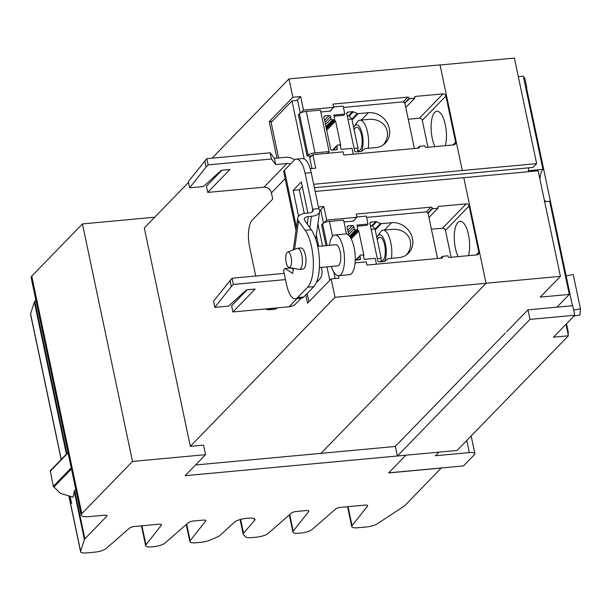 <?xml version="1.0" encoding="UTF-8"?>
<svg xmlns="http://www.w3.org/2000/svg" width="611" height="611" viewBox="0 0 611 611"><rect width="100%" height="100%" fill="white"/><g stroke="black" fill="none" stroke-linecap="round" stroke-linejoin="round"><path stroke-width="0.92" d="M371.137 229.331L375.032 228.972L372.382 225.871L370.449 226.055M377.285 258.506L381.18 258.14L375.032 228.972M380.821 261.806L381.18 258.14M566.496 323.761L568.436 332.98L567.909 333.438M568.436 332.98L567.825 333.018M566.137 275.874L573.225 274.545L580.45 308.815L579.992 314.94L573.958 316.078M580.45 308.815L573.676 310.083M338.387 275.676L338.922 278.181L331.147 278.899L307.516 303.239L305.76 294.914M318.461 207.045L323.822 206.549L326.679 220.082L356.893 217.279L356.213 214.071L430.961 207.144A1.275 1.13 -135.9 0 1 432.389 208.229L432.496 208.733L437.927 208.229L437.82 207.709A1.275 1.13 -135.9 0 1 438.744 206.403L466.224 203.853A2.543 2.261 -135.9 0 1 469.088 206.029L478.825 252.259A2.543 2.261 -135.9 0 1 476.977 254.871L449.497 257.422A1.275 1.13 -135.9 0 1 448.069 256.33L447.955 255.81L442.524 256.315L442.631 256.819A1.275 1.13 -135.9 0 1 441.707 258.125L366.959 265.052L366.279 261.844L355.075 262.883M442.524 256.315L440.676 258.216M451.124 257.269L445.457 230.37A2.543 2.261 44.1 0 0 442.601 228.193L431.419 229.232M437.927 208.229L428.945 217.485M432.496 208.733L427.96 213.407M356.893 217.279L353.166 221.121M326.679 220.082L324.074 222.763M323.822 206.549L320.027 210.459M320.974 453.347L486.058 283.283L463.802 177.671L315.177 191.449M154.72 217.218L82.447 223.924L132.503 461.442L205.548 454.668L203.532 445.106L190.342 446.328L335.019 297.282L486.058 283.283M347.957 119.336L351.852 118.977L349.209 115.884L347.269 116.059M354.105 148.511L358 148.152L351.852 118.977M357.641 151.811L358 148.152M528.408 170.698L542.942 169.354A16.963 6.24 -95.3 0 0 539.964 179.367M544.279 199.835A16.963 6.24 -95.3 0 0 545.936 201.577M556.934 307.142L569.299 294.41L549.663 201.233L544.668 201.699M542.942 169.354L523.306 76.176L518.319 76.642M572.423 305.706L526.468 87.648L525.743 87.717M395.256 446.458L505.312 333.079M331.147 278.899L335.019 297.282M458.143 256.62A20.362 7.485 84.7 0 1 457.922 222.381A20.362 7.485 84.7 0 1 460.075 221.243A20.362 7.485 84.7 0 1 468.171 233.303A20.362 7.485 84.7 0 1 468.469 255.658M190.342 446.328L144.318 227.934L188.509 182.406M212.032 158.18L288.995 78.895L292.868 97.279L300.643 96.553L296.847 100.471M313.664 184.278L462.29 170.5L440.035 64.888L288.995 78.895M462.29 170.5L536.649 163.633L532.952 167.437L314.382 187.699M272.17 121.345L269.245 121.612L292.868 97.279M300.643 96.553L303.499 110.095L300.895 112.768M303.499 110.095L333.713 107.292L329.986 111.133M333.713 107.292L333.033 104.076L407.781 97.149A1.275 1.13 -135.9 0 1 409.21 98.234L409.317 98.738L404.78 103.412M409.317 98.738L414.747 98.234L405.765 107.49M414.747 98.234L414.64 97.714A1.275 1.13 -135.9 0 1 415.564 96.408L443.044 93.865A2.543 2.261 -135.9 0 1 445.908 96.034L455.646 142.271A2.543 2.261 -135.9 0 1 453.797 144.876L426.318 147.427A1.275 1.13 -135.9 0 1 424.889 146.342L424.775 145.823L419.345 146.319L417.496 148.229M427.952 147.274L422.277 120.375A2.543 2.261 44.1 0 0 419.421 118.198L408.24 119.237M419.345 146.319L419.452 146.823A1.275 1.13 -135.9 0 1 418.527 148.129L343.779 155.064L343.099 151.849L312.885 154.652L309.739 157.89M312.885 154.652L315.742 168.185L310.205 168.705M276.928 158.096L269.245 121.612M536.649 163.633L514.409 58.098L440.057 64.995M486.05 283.229L560.402 276.332L540.239 297.106L569.299 294.41M560.402 276.332L538.161 170.805L463.81 177.694M528.836 167.819A8.058 2.963 -95.3 0 0 528.385 171.706M434.971 146.625A20.362 7.485 84.7 0 1 434.742 112.386A20.362 7.485 84.7 0 1 436.896 111.248A20.362 7.485 84.7 0 1 444.991 123.315A20.362 7.485 84.7 0 1 445.289 145.67M526.369 87.656L526.728 87.289L524.712 77.727L523.658 77.818M574.76 315.245L572.744 305.676L527.973 309.83L529.989 319.393L574.76 315.245L553.482 337.165L568.406 335.783L565.985 324.288M529.989 319.393L397.402 455.989L457.097 450.452L568.406 335.783M525.674 87.388L526.728 87.289M506.695 331.75L527.973 309.83M397.402 455.989L395.37 446.343M354.097 129.647A15.863 15.863 0 0 1 355.136 128.195A11.8 4.338 84.7 0 1 355.35 127.951A11.8 4.338 84.7 0 1 361.483 135.13A11.8 4.338 84.7 0 1 360.024 150.123A11.8 4.338 84.7 0 1 357.763 150.566M353.647 127.493A14.336 5.27 84.7 0 1 354.395 126.118A14.336 5.27 84.7 0 1 354.854 125.568A14.336 5.27 84.7 0 1 362.025 133.083A14.336 5.27 84.7 0 1 361.315 151.421M300.352 113.043A1.275 1.13 -135.9 0 1 300.215 112.668L297.626 100.395L291.997 100.922L271.124 122.421L278.608 157.936M311.854 155.721L307.157 156.156L308.112 155.171A5.514 1.543 -11.9 0 1 314.993 152.872L329.13 151.559L327.443 153.3M329.13 151.559L320.401 110.11L306.264 111.423A5.514 1.543 168.1 0 0 299.382 113.722L298.428 114.708L307.157 156.156M354.395 126.118L357.351 121.933A18.574 6.836 84.7 0 1 357.939 121.215A18.574 6.836 84.7 0 1 359.902 120.176A18.574 6.836 84.7 0 1 366.791 129.333A18.574 6.836 84.7 0 1 368.242 148.313M311.984 168.537L309.716 157.783A1.275 1.13 -135.9 0 1 310.648 156.477L311.159 156.431M291.997 100.922L304.225 158.929M331.055 110.026A1.275 1.13 -135.9 0 1 330.1 111.118L320.79 111.981M353.28 154.178L352.051 148.336L341.053 149.359L340.266 145.609A0.848 0.756 44.1 0 0 339.311 144.883L337.807 145.021A1.275 1.13 44.1 0 0 336.882 146.327L337.333 148.481A1.275 1.13 -135.9 0 1 336.409 149.787L332.086 150.184A1.275 1.13 -135.9 0 1 330.658 149.099L323.937 117.22A1.275 1.13 -135.9 0 1 324.869 115.914L329.184 115.51A1.275 1.13 -135.9 0 1 330.62 116.594L331.07 118.748A1.275 1.13 44.1 0 0 332.499 119.832L334.003 119.695A0.848 0.756 44.1 0 0 334.622 118.824L333.827 115.074L344.825 114.058L343.145 106.093L333.644 106.971M359.902 120.176L367.501 119.466C384.082 117.442 393.339 132.22 383.395 144.838M368.418 112.699A18.574 16.482 -135.9 0 1 387.229 123.078A18.574 16.482 -135.9 0 1 385.426 143.096A18.574 16.482 -135.9 0 1 375.78 147.61L365.493 148.565A1.696 1.505 44.1 0 0 364.752 148.847L361.697 151.215A1.696 1.505 -135.9 0 1 360.956 151.505L356.427 151.925A1.696 1.505 -135.9 0 1 354.517 150.474L346.796 113.814A1.696 1.505 -135.9 0 1 348.026 112.073L352.555 111.653A1.696 1.505 -135.9 0 1 353.387 111.79L357.305 113.516A1.696 1.505 44.1 0 0 358.138 113.654L368.418 112.699L361.292 120.046M414.403 148.511L405.055 104.145A2.543 2.261 44.1 0 0 402.198 101.968L343.756 107.391A2.543 2.261 44.1 0 0 343.428 107.444M344.825 114.058L343.596 115.319L334.064 116.205M334.324 119.611L334.37 119.84A1.016 0.901 44.1 0 0 334.79 120.489L335.599 121.108L326.694 130.28M335.599 121.108L340.739 145.494L340.327 145.914M340.739 145.494L340.35 146.037M377.277 239.642A15.863 15.863 0 0 1 378.316 238.191A11.8 4.338 84.7 0 1 378.53 237.946A11.8 4.338 84.7 0 1 384.663 245.118A11.8 4.338 84.7 0 1 383.204 260.118A11.8 4.338 84.7 0 1 380.943 260.561M376.827 237.488A14.336 5.27 84.7 0 1 377.575 236.113A14.336 5.27 84.7 0 1 378.033 235.556A14.336 5.27 84.7 0 1 385.205 243.079A14.336 5.27 84.7 0 1 384.495 261.416M307.173 293.456L308.929 301.788M346.506 233.998L343.581 220.105L329.436 221.419A5.514 1.543 168.1 0 0 322.562 223.718L321.607 224.703L326.022 245.653M377.575 236.113L380.531 231.928A18.574 6.836 84.7 0 1 381.119 231.21A18.574 6.836 84.7 0 1 383.082 230.164A18.574 6.836 84.7 0 1 389.971 239.329A18.574 6.836 84.7 0 1 391.422 258.3M317.919 223.909L322.562 245.973M326.969 266.862L329.795 280.289M323.532 223.03A1.275 1.13 -135.9 0 1 323.387 222.664L320.806 210.39L319.614 210.497M335.164 278.532L333.782 271.979M354.235 220.021A1.275 1.13 -135.9 0 1 353.28 221.113L343.97 221.976M348.85 235.411L347.117 227.208A1.275 1.13 -135.9 0 1 348.049 225.902L352.364 225.505A1.275 1.13 -135.9 0 1 353.8 226.589L354.25 228.743A1.275 1.13 44.1 0 0 355.678 229.828L357.183 229.69A0.848 0.756 44.1 0 0 357.802 228.82L357.007 225.069L368.005 224.046L366.325 216.08L356.824 216.966M355.266 260.179A1.275 1.13 -135.9 0 1 355.243 260.179L359.589 259.774A1.275 1.13 -135.9 0 0 360.513 258.476L359.215 259.812M376.46 264.173L375.23 258.331L364.232 259.354L363.446 255.604A0.848 0.756 44.1 0 0 362.491 254.879L360.986 255.016A1.275 1.13 44.1 0 0 360.062 256.322L360.513 258.476M383.082 230.164L390.681 229.461C407.254 227.437 416.519 242.216 406.575 254.833M391.598 222.694A18.574 16.482 -135.9 0 1 410.409 233.066A18.574 16.482 -135.9 0 1 408.606 253.084A18.574 16.482 -135.9 0 1 398.96 257.605L388.672 258.56A1.696 1.505 44.1 0 0 387.932 258.843L384.877 261.21A1.696 1.505 -135.9 0 1 384.136 261.5L379.607 261.913A1.696 1.505 -135.9 0 1 377.697 260.469L369.976 223.802A1.696 1.505 -135.9 0 1 371.205 222.06L375.734 221.648A1.696 1.505 -135.9 0 1 376.567 221.785L380.485 223.504A1.696 1.505 44.1 0 0 381.317 223.649L391.598 222.694L384.472 230.042M437.583 258.506L428.235 214.133A2.543 2.261 44.1 0 0 425.378 211.964L366.936 217.379A2.543 2.261 44.1 0 0 366.608 217.432M368.005 224.046L366.776 225.314L357.244 226.2M357.504 229.606L357.55 229.828A1.016 0.901 44.1 0 0 357.97 230.484L358.779 231.095L351.233 238.87M358.779 231.095L363.919 255.49L363.507 255.91M363.919 255.49L363.53 256.032M50.278 470.76L53.279 486.356L60.374 493.352L73.076 497.171L74.237 491.305L84.394 539.528A9.333 2.604 -11.9 0 1 84.86 538.833L106.772 516.257A4.239 1.184 168.1 0 0 106.994 515.745A4.239 1.184 168.1 0 0 104.206 515.218L89.091 516.616A12.044 3.361 -11.9 0 1 81.179 515.111A12.044 3.361 -11.9 0 1 81.813 513.66L132.503 461.442M438.927 452.14L435.437 455.73L469.294 452.591A8.485 2.368 -11.9 0 1 474.862 453.652A8.485 2.368 -11.9 0 1 474.419 454.676L463.505 465.918L388.756 472.845M395.393 446.45L195.543 464.979M75.756 489.388L74.237 491.305M70.158 496.292L71.617 503.479L70.097 496.277M441.279 467.98L404.574 505.885L377.254 523.81A9.333 2.604 -11.9 0 1 366.554 526.957L357.87 527.759A9.333 2.604 -11.9 0 1 351.745 526.59A9.333 2.604 -11.9 0 1 352.043 525.681L367.539 506.061A4.239 1.184 168.1 0 0 367.677 505.648A4.239 1.184 168.1 0 0 364.889 505.114L340.801 507.351A4.239 1.184 168.1 0 0 335.615 509.016L312.305 529.37A9.333 2.604 -11.9 0 1 300.895 533.044L299.039 533.212A9.333 2.604 -11.9 0 1 292.913 532.051A9.333 2.604 -11.9 0 1 293.211 531.142L308.708 511.514A4.239 1.184 168.1 0 0 308.845 511.102A4.239 1.184 168.1 0 0 306.058 510.567L296.579 511.445A4.239 1.184 168.1 0 0 291.394 513.118L268.084 533.472A9.333 2.604 -11.9 0 1 256.673 537.145L251.503 537.627A9.333 2.604 -11.9 0 1 245.607 536.87L243.415 534.61A9.333 2.604 -11.9 0 1 243.186 534.197A9.333 2.604 -11.9 0 1 243.552 533.204L254.604 520.335A9.333 2.604 168.1 0 0 254.97 519.342A9.333 2.604 168.1 0 0 248.845 518.174L245.836 518.456A9.333 2.604 168.1 0 0 234.334 522.214L220.105 535.381A9.333 2.604 -11.9 0 1 217.279 537.031L209.833 540.185A9.333 2.604 -11.9 0 1 201.156 542.293L195.986 542.767A9.333 2.604 -11.9 0 1 189.861 541.606A9.333 2.604 -11.9 0 1 190.158 540.689L205.655 521.068A4.239 1.184 168.1 0 0 205.792 520.656A4.239 1.184 168.1 0 0 203.012 520.121L193.527 521A4.239 1.184 168.1 0 0 188.341 522.672L165.031 543.026A9.333 2.604 -11.9 0 1 153.621 546.7L151.765 546.868A9.333 2.604 -11.9 0 1 145.639 545.699A9.333 2.604 -11.9 0 1 145.937 544.791L161.434 525.17A4.239 1.184 168.1 0 0 161.571 524.757A4.239 1.184 168.1 0 0 158.791 524.223L134.695 526.461A4.239 1.184 168.1 0 0 129.509 528.125L106.199 548.479A9.333 2.604 -11.9 0 1 94.789 552.153L86.731 552.902A9.333 2.604 -11.9 0 1 80.606 551.733A9.333 2.604 -11.9 0 1 80.629 551.305L84.394 539.528M205.548 454.668L185.141 475.694L405.849 455.203M441.295 468.057L388.665 472.937L405.857 455.226M82.447 223.924L31.757 276.141A12.044 3.361 168.1 0 0 31.123 277.593L81.179 515.111M35.889 300.192L34.804 301.307A9.333 2.604 168.1 0 0 34.346 302.01L30.581 313.787A9.333 2.604 168.1 0 0 30.55 314.214L61.169 459.503M206.839 158.661L208.145 164.878L271.46 159.005L270.146 152.788L206.839 158.661L188.341 181.604L189.647 187.821L203.425 186.546L221.319 170.301L229.957 169.507L207.725 192.412L206.411 186.195L221.885 170.255M204.792 160.769L206.098 166.986L189.647 187.821M208.145 164.878L206.098 166.986M284.176 273.384L232.035 278.219L213.537 301.162L214.843 307.379L228.613 306.103L246.516 289.858L255.154 289.064L232.921 311.969L231.607 305.752L247.081 289.813M232.035 278.219L233.341 284.436L285.49 279.601M229.988 280.327L231.294 286.544L214.843 307.379M233.341 284.436L231.294 286.544M207.725 192.412L263.96 187.195A6.614 5.866 -135.9 0 1 271.399 192.847L272.712 199.064L252.244 220.143A21.209 7.798 -95.3 0 0 249.624 247.096L255.719 276.019M290.362 164.13A6.614 5.866 44.1 0 0 286.964 163.504L275.653 164.55L271.46 159.005M270.146 152.788L274.339 158.333L275.653 164.55M274.339 158.333L285.65 157.287A13.236 11.739 -135.9 0 1 294.639 159.799M287.094 252.473A7.76 2.856 84.7 0 1 287.621 252.114A7.76 2.856 84.7 0 1 291.271 257.934A7.76 2.856 84.7 0 1 290.172 267.06A7.76 2.856 84.7 0 1 289.049 267.481A7.76 2.856 84.7 0 1 285.879 260.798A7.76 2.856 84.7 0 1 287.094 252.473M321.348 267.389L321.791 269.489A13.236 11.739 -135.9 0 1 319.034 279.846A13.236 11.739 -135.9 0 1 316.773 281.61M232.921 311.969L289.156 306.753A13.236 11.739 44.1 0 0 296.03 303.537L301.17 298.244M277.195 307.86L277.02 308.043A21.209 7.798 84.7 0 1 274.774 309.235L268.649 309.8A21.209 7.798 -95.3 0 0 270.894 308.616L271.07 308.433M266.029 308.899A21.209 7.798 -95.3 0 0 268.649 309.8M287.621 252.114L297.068 248.402A10.601 3.903 84.7 0 1 297.473 248.303A10.601 3.903 84.7 0 1 302.14 256.903A10.601 3.903 84.7 0 1 300.551 268.825A10.601 3.903 84.7 0 1 299.428 269.42A10.601 3.903 84.7 0 1 299.016 269.398L289.049 267.481M296.014 230.301L283.703 171.867A13.236 3.697 -11.9 0 1 284.398 170.278L294.067 160.311A21.209 7.798 -95.3 0 1 296.312 159.12A21.209 7.798 -95.3 0 1 305.088 173.211L312.672 209.199L318.797 208.626A12.976 6.492 -172.1 0 1 319.637 211.528A12.976 6.492 -172.1 0 1 311.434 216.325L308.288 216.615A6.362 3.185 7.9 0 0 304.27 218.959A6.362 3.185 7.9 0 0 304.675 220.38L311.305 229.751A31.642 11.64 -95.3 0 1 319.408 259.958A31.642 11.64 -95.3 0 1 313.802 286.628L303.713 297.022A21.209 7.798 -95.3 0 1 301.467 298.214L295.342 298.787A21.209 7.798 -95.3 0 0 297.58 297.595L307.677 287.193A31.642 11.64 -95.3 0 0 313.283 260.53A31.642 11.64 -95.3 0 0 305.179 230.324L298.55 220.953A12.976 6.492 -172.1 0 1 297.717 218.051A12.976 6.492 -172.1 0 1 305.92 213.262L309.059 212.964A6.362 3.185 7.9 0 0 313.084 210.619A6.362 3.185 7.9 0 0 312.672 209.199L312.297 211.872M298.588 216.187L293.143 190.365L299.275 189.8L304.263 213.483M293.143 190.365L301.33 181.933L307.891 213.079M302.323 186.653L299.275 189.8M299.428 269.42L302.964 269.092A10.601 3.903 -95.3 0 0 304.087 268.496A10.601 3.903 -95.3 0 0 305.676 256.574A10.601 3.903 -95.3 0 0 301.009 247.974L297.473 248.303M296.312 159.12L302.437 158.554A21.209 7.798 84.7 0 1 311.213 172.646L318.797 208.626M329.405 245.339A20.446 7.515 84.7 0 1 332.735 236.098A20.446 7.515 84.7 0 1 334.897 234.952L345.658 233.952A20.446 7.515 84.7 0 1 354.655 250.533A20.446 7.515 84.7 0 1 351.592 273.514A20.446 7.515 84.7 0 1 349.431 274.667L338.67 275.66A20.446 7.515 84.7 0 1 331.361 266.457M293.433 268.321L292.715 273.461L285.07 268.473L283.489 270.108L286.567 284.695A21.209 7.798 -95.3 0 0 295.342 298.787M334.897 234.952A20.446 7.515 84.7 0 1 343.894 251.526A20.446 7.515 84.7 0 1 340.831 274.515A20.446 7.515 84.7 0 1 338.67 275.66M293.295 269.275L291.195 267.908L285.07 268.473M319.385 267.565L337.761 265.861A10.601 3.903 -95.3 0 0 338.884 265.266A10.601 3.903 -95.3 0 0 340.472 253.344A10.601 3.903 -95.3 0 0 335.806 244.744L317.72 246.424M442.631 256.819L441.333 258.163M466.224 203.853L442.601 228.193M438.744 206.403L437.797 207.381M432.389 208.229L427.723 213.04M430.961 207.144L426.211 212.032M469.088 206.029L445.457 230.37M478.825 252.259L476.229 254.94M407.781 97.149L403.031 102.037M409.21 98.234L404.543 103.045M415.564 96.408L414.617 97.386M443.044 93.865L419.421 118.198M419.452 146.823L418.153 148.168M445.908 96.034L422.277 120.375M455.646 142.271L453.049 144.944M306.264 111.423L314.993 152.872M299.382 113.722L308.112 155.171M310.648 156.477L309.693 157.462M334.003 119.695L326.167 127.768M332.499 119.832L325.923 126.614M331.07 118.748L325.48 124.514M330.62 116.594L325.021 122.36M329.184 115.51L324.578 120.252M324.869 115.914L323.914 116.892M337.333 148.481L336.035 149.817M336.882 146.327L333.239 150.077M348.026 112.073L346.758 113.379M352.555 111.653L348.377 115.96M353.387 111.79L349.309 115.998M357.305 113.516L351.875 119.107M358.138 113.654L352.051 119.924M334.37 119.84L326.251 128.195M334.79 120.489L326.442 129.089M329.436 221.419L332.567 236.274M322.562 223.718L327.16 245.546M357.183 229.69L350.118 236.969M355.678 229.828L349.523 236.167M354.25 228.743L348.66 234.502M353.8 226.589L348.201 232.356M352.364 225.505L347.758 230.248M348.049 225.902L347.094 226.887M360.062 256.322L356.419 260.072M371.205 222.06L369.938 223.366M375.734 221.648L371.557 225.948M376.567 221.785L372.481 225.986M380.485 223.504L375.055 229.094M381.317 223.649L375.23 229.912M357.55 229.828L350.317 237.282M357.97 230.484L350.722 237.939M469.294 452.591L466.743 440.508M71.456 468.981L53.745 487.219M71.227 467.866L53.279 486.356M68.065 452.873L50.117 471.364M348.041 506.679L352.043 525.681M367.387 505.32L367.539 506.061M74.672 490.503L84.86 538.833M106.581 515.371L106.772 516.257M31.757 276.141L81.813 513.66M34.804 301.307L66.897 453.599M34.346 302.01L66.4 454.11M30.581 313.787L61.26 459.396M68.967 495.933L80.629 551.305M205.502 520.328L205.655 521.068M186.668 524.131L190.158 540.689M254.237 518.586L254.604 520.335M240.642 519.388L243.552 533.204M308.555 510.781L308.708 511.514M289.721 514.577L293.211 531.142M161.281 524.429L161.434 525.17M141.935 525.788L145.937 544.791M286.964 163.504L263.96 187.195M297.045 298.626L289.156 306.753M285.138 178.687L271.399 192.847M270.894 308.616L277.02 308.043M284.398 170.278L296.427 227.353M305.088 173.211L311.213 172.646M309.853 227.697L311.434 216.325M307.257 224.031L308.288 216.615M294.609 249.364L298.55 220.953M297.58 297.595L303.713 297.022M307.677 287.193L313.802 286.628M305.179 230.324L311.305 229.751M334.446 119.489L326.205 127.974M337.15 145.334L332.468 150.153M357.618 229.484L350.21 237.114M360.33 255.322L355.648 260.141M474.862 453.652L471.142 435.987M67.981 452.476L50.186 470.814M347.552 506.725L351.745 526.59M186.256 524.49L189.861 541.606M240.092 519.541L243.186 534.197M289.309 514.936L292.913 532.051M68.837 495.895L80.606 551.733M141.454 525.834L145.639 545.699M319.034 279.846L316.361 282.595M316.338 235.266L318.667 246.332M315.788 239.207L319.637 211.528M293.295 249.884L297.717 218.051"/></g></svg>
